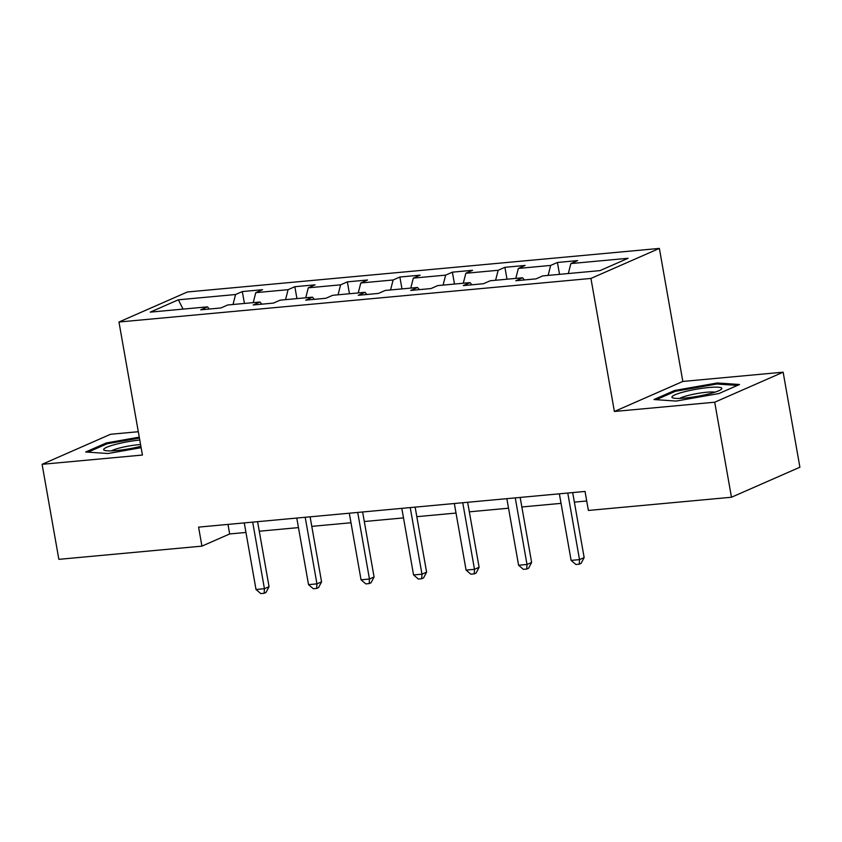 <?xml version="1.0" encoding="UTF-8"?>
<svg xmlns="http://www.w3.org/2000/svg" width="842" height="842" viewBox="0 0 842 842"><rect width="100%" height="100%" fill="white"/><g stroke="black" fill="none" stroke-linecap="round" stroke-linejoin="round"><path stroke-width="1.26" d="M138.309 431.714L110.534 434.283L42.1 464.31L58.856 559.341L201.933 546.132L229.677 533.954L245.948 532.449M659.37 248.411L187.398 291.985L118.964 322.012L590.937 278.439L659.37 248.411L682.83 381.447L614.386 411.475L714.711 402.213L783.144 372.185L682.83 381.447M783.144 372.185L799.9 467.215L731.466 497.243L714.711 402.213M209.29 309.035L207.458 306.856L200.712 309.824L220.909 307.962L227.656 304.993L259.978 302.015L253.221 304.972L273.429 303.109L280.175 300.152L312.498 297.163L305.741 300.131L325.938 298.257L332.695 295.3L365.007 292.311L358.26 295.279L378.458 293.416L385.204 290.448L417.527 287.469L410.77 290.427L430.967 288.564L437.724 285.606L470.036 282.617L463.289 285.585L483.487 283.712L490.244 280.754L522.556 277.776L515.809 280.733L536.007 278.87L542.753 275.902L599.988 270.619L628.1 258.284L570.865 263.567L577.623 260.61L557.425 262.472L559.52 274.355M207.458 306.856L150.234 312.14L178.346 299.805L235.571 294.521L242.328 291.564L244.422 303.446M557.425 262.472L550.668 265.43L518.356 268.419L525.103 265.451L504.905 267.314L498.159 270.282L465.837 273.261L472.583 270.303L452.386 272.166L445.639 275.134L413.317 278.113L420.074 275.155L399.876 277.018L393.119 279.976L360.808 282.965L367.554 279.997L347.357 281.86L340.61 284.828L308.288 287.806L315.034 284.849L294.837 286.712L288.09 289.68L255.768 292.658L262.525 289.701L242.328 291.564M731.466 497.243L588.39 510.452L585.043 491.444L198.575 527.124L201.933 546.132M261.809 304.183L259.978 302.015M255.768 292.658L253.221 302.636M288.09 289.68L285.543 299.657M314.319 299.331L312.498 297.163M308.288 287.806L305.741 297.784M340.61 284.828L338.052 294.805M366.838 294.49L365.007 292.311M360.808 282.965L358.25 292.942M393.119 279.976L390.572 289.953M419.358 289.637L417.527 287.469M413.317 278.113L410.77 288.09M445.639 275.134L443.092 285.112M471.867 284.785L470.036 282.617M465.837 273.261L463.289 283.238M498.159 270.282L495.601 280.26M524.387 279.944L522.556 277.776M518.356 268.419L515.799 278.397M550.668 265.43L548.121 275.408M570.865 263.567L568.318 273.545M42.1 464.31L142.424 455.048L118.964 322.012M614.386 411.475L590.937 278.439M259.273 531.218L298.468 527.608M311.782 526.376L350.988 522.756M364.302 521.524L403.497 517.904M416.822 516.672L456.017 513.062M469.331 511.831L508.536 508.21M521.851 506.979L561.046 503.358M574.37 502.127L586.727 500.99M178.346 299.805L183.072 309.109M235.571 294.521L233.024 304.499M227.993 524.408L229.677 533.954M504.905 267.314L507 279.207M452.386 272.166L454.491 284.059M399.876 277.018L401.971 288.901M347.357 281.86L349.451 293.753M294.837 286.712L296.942 298.605M717.352 382.973L674.568 390.499L653.96 399.54L676.137 401.066L718.931 393.54L739.539 384.499L717.352 382.973L717.552 384.068M139.267 437.166L106.313 442.955L85.705 451.996L107.892 453.522L141.119 447.681M674.758 391.583L674.568 390.499M106.502 444.039L106.313 442.955M567.782 493.044L579.517 559.625L571.108 560.393L559.362 493.812M572.686 492.591L584.148 557.593L579.517 559.625L579.254 564.182L575.886 564.498L571.108 560.393M584.148 557.593L581.106 563.372L579.254 564.182M683.946 391.888A25.344 3.6 -10 0 0 672.863 397.919A25.344 3.6 -10 0 0 709.817 393.667A25.344 3.6 -10 0 0 721.215 389.393A25.344 3.6 -10 0 0 711.511 387.299A25.344 3.6 -10 0 0 683.946 391.888M714.974 392.172A19.187 2.726 -10 0 0 687.693 395.572A19.187 2.726 -10 0 0 679.673 398.392M656.265 399.697L675.389 391.298L716.847 384.015L737.413 385.425M139.772 440.05A25.344 3.6 -10 0 0 112.702 445.176A25.344 3.6 -10 0 0 104.608 450.386A25.344 3.6 -10 0 0 116.606 450.512A25.344 3.6 -10 0 0 140.877 446.302M140.561 444.534A19.187 2.726 -10 0 0 138.341 444.713A19.187 2.726 -10 0 0 111.428 450.859M88.01 452.165L107.134 443.766L139.425 438.093M515.262 497.885L527.008 564.466L518.588 565.245L506.852 498.664M520.167 497.433L531.628 562.445L527.008 564.466L526.734 569.034L523.377 569.35L518.588 565.245M531.628 562.445L528.587 568.224L526.734 569.034M462.753 502.737L474.488 569.318L466.079 570.097L454.333 503.516M467.647 502.285L479.109 567.287L474.488 569.318L474.225 573.886L470.857 574.191L466.079 570.097M479.109 567.287L476.077 573.076L474.225 573.886M410.233 507.579L421.968 574.17L413.559 574.939L401.813 508.358M415.138 507.126L426.599 572.139L421.968 574.17L421.705 578.728L418.337 579.043L413.559 574.939M426.599 572.139L423.558 577.917L421.705 578.728M357.713 512.431L369.459 579.012L361.039 579.791L349.304 513.21M362.618 511.978L374.08 576.981L369.459 579.012L369.196 583.58L365.828 583.895L361.039 579.791M374.08 576.981L371.038 582.769L369.196 583.58M305.204 517.283L316.939 583.864L308.53 584.643L296.784 518.062M310.098 516.83L321.57 581.833L316.939 583.864L316.676 588.432L313.308 588.737L308.53 584.643M321.57 581.833L318.529 587.621L316.676 588.432M252.684 522.124L264.43 588.716L256.01 589.484L244.264 522.903M257.589 521.672L269.051 586.685L264.43 588.716L264.156 593.273L260.788 593.589L256.01 589.484M269.051 586.685L266.009 592.463L264.156 593.273"/></g></svg>
